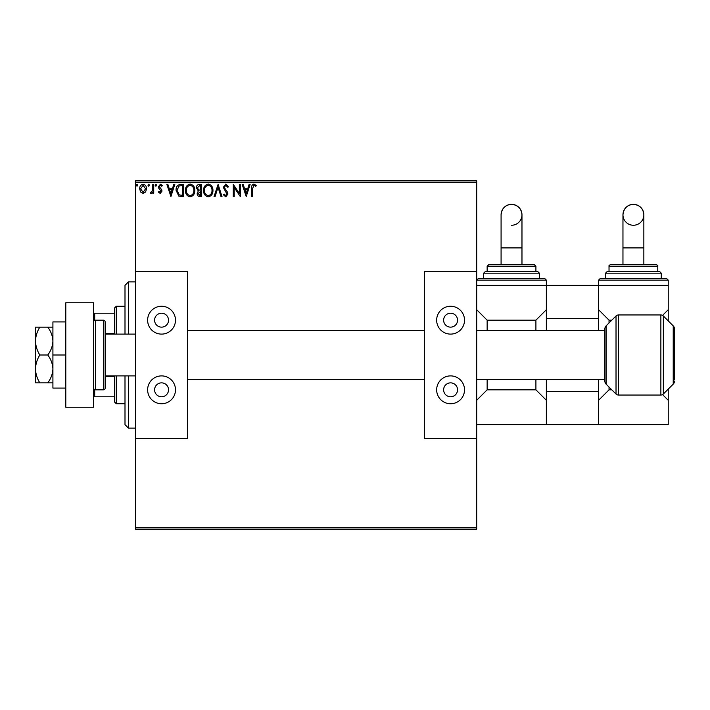 <?xml version="1.0" encoding="UTF-8"?>
<svg xmlns="http://www.w3.org/2000/svg" width="710" height="710" viewBox="0 0 710 710"><rect width="100%" height="100%" fill="white"/><g stroke="black" fill="none" stroke-linecap="round" stroke-linejoin="round"><path stroke-width="1.06" d="M476.703 529.119L135.441 529.119L135.441 527.37L476.703 527.37L476.703 529.119M145.621 191.957L143.092 193.431L140.571 191.966L139.657 188.798C139.639 186.268 140.784 184.742 143.092 184.209C145.417 184.742 146.562 186.268 146.535 188.798L145.621 191.957M153.724 184.369L153.724 193.271L152.783 193.271L152.783 191.966L151.159 193.431L150.44 193.129L150.893 192.179L152.641 190.422L152.783 184.369L153.724 184.369M160.22 193.431L158.41 192.161L158.96 191.398L160.158 192.339L161.063 191.141L158.72 188.159L158.41 186.783L160.389 184.209L162.315 185.416L161.782 186.242L160.495 185.301L159.351 186.739L161.702 189.721L162.004 191.096L160.22 193.431M180.739 184.369L183.57 184.369L183.57 196.555L178.822 196.12L176.071 190.307C175.929 186.792 177.482 184.813 180.739 184.369M201.693 184.369L201.693 196.555L199.971 196.555C198.117 196.466 197.176 195.454 197.167 193.537L198.303 190.946L196.386 187.83C196.395 185.816 197.353 184.662 199.262 184.369L201.693 184.369M218.103 184.369L222.008 196.555L220.987 196.555L218.023 187.307L215.059 196.555L214.038 196.555L218.103 184.369M239.35 184.369L240.291 184.369L240.291 196.555L234.193 187.467L234.193 196.555L233.262 196.555L233.262 184.369L239.35 193.44L239.35 184.369M252.636 188.452L252.636 196.555L251.695 196.555L251.695 188.327C251.322 186.109 252.068 184.689 253.923 184.059L256.23 185.461L255.751 186.402L253.931 185.301L252.636 188.452M135.441 182.63L135.441 180.881L476.703 180.881L476.703 182.63L135.441 182.63L135.441 527.37M476.703 182.63L476.703 271.424L424.473 271.424L424.473 438.576L476.703 438.576L476.703 527.37M246.228 196.555L242.163 184.369L243.184 184.369L244.435 188.274L247.861 188.274L249.112 184.369L250.133 184.369L246.228 196.555M225.833 184.059L228.567 186.721L227.812 187.334L225.895 185.301L224.191 187.369L227.466 192.17L227.945 194.025L225.771 196.865L223.41 194.806L224.147 194.052L225.78 195.623L227.005 194.078L223.26 187.351L225.833 184.059M212.947 190.404C213.018 193.883 211.474 196.04 208.314 196.865C205.092 196.12 203.513 193.981 203.566 190.466C203.513 186.987 205.066 184.849 208.243 184.059C211.42 184.822 212.991 186.934 212.947 190.404M194.815 190.404C194.886 193.883 193.342 196.04 190.191 196.865C186.961 196.12 185.381 193.981 185.443 190.466C185.381 186.987 186.943 184.849 190.12 184.059C193.298 184.822 194.859 186.934 194.815 190.404M170.915 196.555L166.85 184.369L167.871 184.369L169.122 188.274L172.548 188.274L173.799 184.369L174.82 184.369L170.915 196.555M156.697 185.23L155.907 186.242L155.126 185.23L155.907 184.209L156.697 185.23M149.508 185.23L148.727 186.242L147.946 185.23L148.727 184.209L149.508 185.23M137.784 185.23L137.003 186.242L136.222 185.23L137.003 184.209L137.784 185.23M244.835 189.526L246.148 193.617L247.462 189.526L244.835 189.526M204.507 190.466C204.462 193.262 205.714 194.975 208.279 195.623C210.817 194.939 212.068 193.209 212.006 190.413C212.05 187.644 210.808 185.94 208.279 185.301C205.705 185.94 204.445 187.653 204.507 190.466M199.785 195.303L200.752 195.303L200.752 191.398L198.099 193.51L199.785 195.303M200.282 190.147L200.752 190.147L200.752 185.621L199.688 185.621L197.318 187.83L198.791 190.005L200.282 190.147M186.384 190.466C186.339 193.262 187.591 194.975 190.147 195.623C192.694 194.939 193.936 193.209 193.883 190.413C193.928 187.644 192.685 185.94 190.147 185.301C187.573 185.94 186.322 187.653 186.384 190.466M182.63 195.303L182.63 185.621L179.115 185.931L177.003 190.307L179.319 194.966L182.63 195.303M169.521 189.526L170.835 193.617L172.148 189.526L169.521 189.526M140.598 188.789L143.101 192.339L145.594 188.789L143.101 185.301L140.598 188.789M124.995 334.108L124.995 285.358L128.474 281.87L135.441 281.87M124.995 375.892L124.995 424.642L128.474 428.13L135.441 428.13M128.474 281.87L128.474 334.108M128.474 375.892L128.474 428.13M116.289 375.892L116.289 403.75L114.55 402.011L114.55 375.892M114.55 334.108L114.55 307.989L116.289 306.25L116.289 334.108M116.289 403.75L124.995 403.75M116.289 306.25L124.995 306.25M114.55 396.783L93.658 396.783M114.55 376.54L105.142 376.54M114.55 333.46L105.142 333.46M93.658 313.216L94.696 313.216L94.696 320.325M114.55 313.216L94.696 313.216M94.696 389.675L94.696 396.783M52.913 327.141L47.774 327.141C50.942 331.375 52.655 336.016 52.913 341.075C52.664 346.098 50.951 350.74 47.774 355C50.942 359.233 52.655 363.875 52.913 368.925C52.664 373.957 50.951 378.599 47.774 382.859L39.813 382.859C37.115 378.519 35.678 373.877 35.5 368.925L35.5 372.413M35.5 337.587L35.5 341.075C35.669 336.176 37.097 331.534 39.813 327.141L35.5 327.141L35.5 368.925C35.669 364.035 37.097 359.393 39.813 355C37.115 350.66 35.678 346.018 35.5 341.075M47.774 327.141L39.813 327.141M47.774 355L39.813 355M47.774 382.859L52.913 382.859M35.5 368.925L35.5 382.859L39.813 382.859M65.799 355L52.913 355L52.913 388.086L65.799 388.086M52.913 355L52.913 321.914L65.799 321.914M65.799 407.238L65.799 302.762L93.658 302.762L93.658 407.238L65.799 407.238M93.658 388.086A1.739 1.739 0 0 0 95.397 389.825L103.403 389.825A1.739 1.739 0 0 0 105.142 388.086L105.142 375.892L135.441 375.892M103.403 389.825L103.403 320.174A1.739 1.739 0 0 1 105.142 321.914L105.142 388.086M93.658 321.914A1.739 1.739 0 0 1 95.397 320.174L95.397 389.825M103.403 320.174L95.397 320.174M135.441 334.108L105.142 334.108L105.142 321.914M604.858 330.62L476.703 330.62M424.473 330.62L187.68 330.62M604.858 379.38L476.703 379.38M424.473 379.38L187.68 379.38M674.5 330.62L674.5 328.943A4.349 4.349 0 0 0 673.222 325.863L663.335 315.977L663.335 394.023A3.479 3.479 0 0 1 660.868 395.044L660.868 314.956A3.479 3.479 0 0 1 663.335 315.977M161.56 313.216A6.967 6.967 0 0 0 154.594 320.174A6.967 6.967 0 0 0 161.56 327.141A6.967 6.967 0 0 0 168.527 320.174A6.967 6.967 0 0 0 161.56 313.216M161.56 382.859A6.967 6.967 0 0 0 154.594 389.825A6.967 6.967 0 0 0 161.56 396.783A6.967 6.967 0 0 0 168.527 389.825A6.967 6.967 0 0 0 161.56 382.859M161.56 403.75A13.925 13.925 0 0 1 147.627 389.825A13.925 13.925 0 0 1 161.56 375.892A13.925 13.925 0 0 1 175.485 389.825A13.925 13.925 0 0 1 161.56 403.75M161.56 306.25A13.925 13.925 0 0 0 147.627 320.174A13.925 13.925 0 0 0 161.56 334.108A13.925 13.925 0 0 0 175.485 320.174A13.925 13.925 0 0 0 161.56 306.25M135.441 271.424L187.68 271.424L187.68 438.576L135.441 438.576M450.593 313.216A6.967 6.967 0 0 0 443.626 320.174A6.967 6.967 0 0 0 450.593 327.141A6.967 6.967 0 0 0 457.551 320.174A6.967 6.967 0 0 0 450.593 313.216M450.593 382.859A6.967 6.967 0 0 0 443.626 389.825A6.967 6.967 0 0 0 450.593 396.783A6.967 6.967 0 0 0 457.551 389.825A6.967 6.967 0 0 0 450.593 382.859M450.593 403.75A13.925 13.925 0 0 1 436.659 389.825A13.925 13.925 0 0 1 450.593 375.892A13.925 13.925 0 0 1 464.517 389.825A13.925 13.925 0 0 1 450.593 403.75M450.593 306.25A13.925 13.925 0 0 0 436.659 320.174A13.925 13.925 0 0 0 450.593 334.108A13.925 13.925 0 0 0 464.517 320.174A13.925 13.925 0 0 0 450.593 306.25M476.703 438.576L476.703 271.424M511.528 225.256A10.446 10.446 -0 0 0 521.974 214.802A10.446 10.446 -0 0 0 511.528 204.356A10.446 10.446 -0 0 0 501.082 214.802L501.082 264.457M521.974 264.457L521.974 247.914L501.082 247.914M478.451 278.391L544.614 278.391L546.354 280.13L476.703 280.13L478.451 278.391M485.409 271.424L537.647 271.424L539.387 273.164L483.67 273.164L485.409 271.424M488.897 264.457L534.16 264.457L535.908 266.206L487.149 266.206L488.897 264.457M476.703 285.358L598.583 285.358L598.583 318.435L546.354 318.435L546.354 280.13M487.149 379.38L487.149 389.825L535.908 389.825L535.908 379.38M535.908 330.62L535.908 320.174L546.354 309.729M476.703 309.729L487.149 320.174L535.908 320.174M487.149 320.174L487.149 330.62M476.703 424.642L546.354 424.642L546.354 379.38M546.354 400.271L535.908 389.825M487.149 389.825L476.703 400.271M546.354 391.565L598.583 391.565L598.583 424.642L546.354 424.642M598.583 391.565L598.583 379.38M598.583 330.62L598.583 318.435M546.354 330.62L546.354 318.435M643.855 264.457L643.855 214.802C643.233 208.456 639.754 204.977 633.409 204.356A10.446 10.446 -0 0 0 622.963 214.802A10.446 10.446 -0 0 0 633.409 225.256A10.446 10.446 -0 0 0 643.855 214.802A10.446 10.446 -0 0 0 633.409 204.356C627.178 204.862 623.699 208.341 622.963 214.802L622.963 264.457M600.332 278.391L666.495 278.391L668.234 280.13L598.583 280.13L600.332 278.391M607.29 271.424L659.528 271.424L661.267 273.164L605.55 273.164L607.29 271.424M610.778 264.457L656.04 264.457C657.575 265.247 658.161 265.824 657.788 266.206L609.029 266.206C608.656 265.824 609.242 265.247 610.778 264.457M609.029 266.206L609.029 271.424L633.409 271.424M598.583 280.13L598.583 285.358L668.234 285.358L668.234 320.876M609.029 387.039L609.029 389.825L611.816 389.825M598.583 309.729L609.029 320.174L611.816 320.174M609.029 320.174L609.029 322.961M662.563 315.391L668.234 309.729M598.583 424.642L668.234 424.642L668.234 400.271L662.563 394.609M609.029 389.825L598.583 400.271M668.234 389.124L668.234 400.271M618.481 314.956L618.481 395.044A3.479 3.479 0 0 1 616.023 394.023L616.023 315.977A3.479 3.479 0 0 1 618.481 314.956L660.868 314.956M674.5 328.943L674.5 379.38M674.5 381.057A4.349 4.349 0 0 1 673.222 384.137L663.335 394.023M606.127 325.863L606.127 384.137A4.349 4.349 0 0 1 604.858 381.057L604.858 328.943A4.349 4.349 0 0 1 606.127 325.863L616.023 315.977M606.127 384.137L616.023 394.023M618.481 395.044L660.868 395.044M643.855 247.914L622.963 247.914M673.222 384.137L673.222 325.863M521.974 247.914L521.974 214.802C521.353 208.456 517.874 204.977 511.528 204.356C505.298 204.862 501.819 208.341 501.082 214.802M487.149 266.206L487.149 271.424M483.67 273.164L483.67 278.391M539.387 273.164L539.387 278.391M535.908 266.206L535.908 271.424M605.55 273.164L605.55 278.391M668.234 280.13L668.234 285.358M661.267 273.164L661.267 278.391M657.788 266.206L657.788 271.424"/></g></svg>
